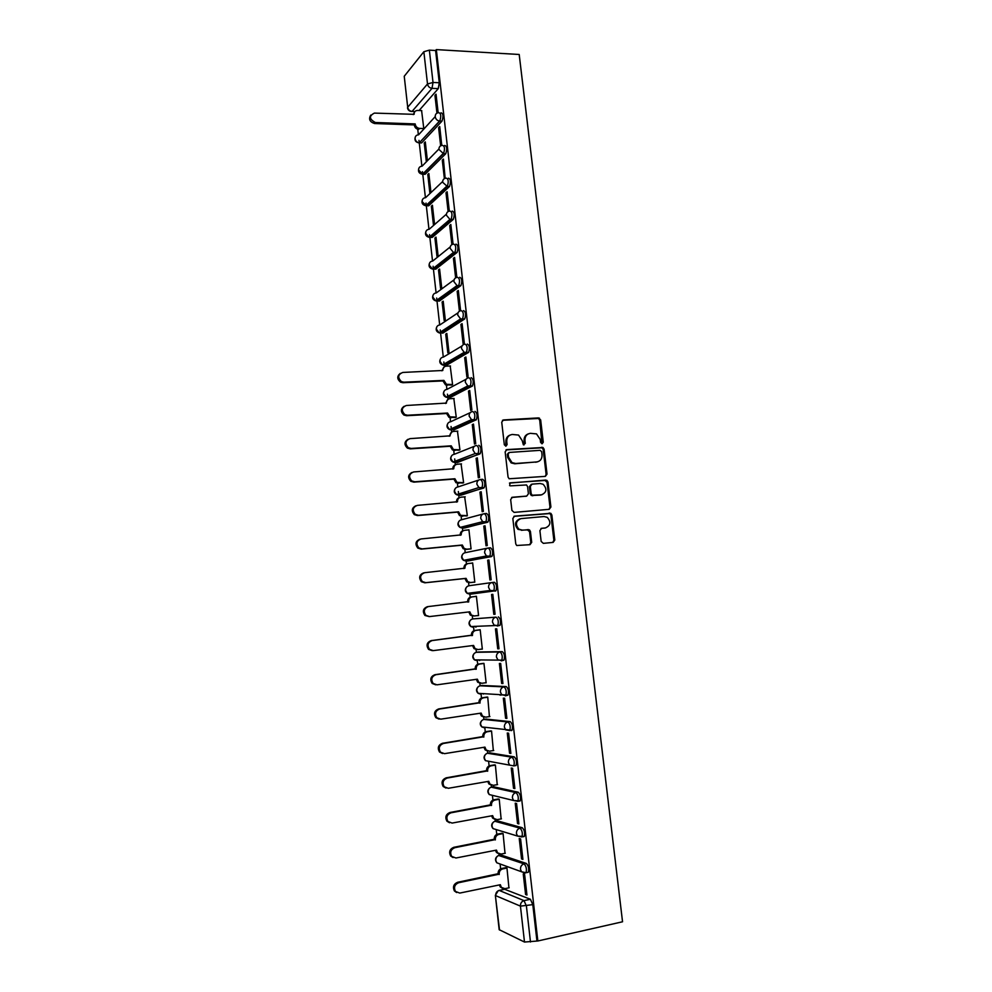 <?xml version="1.0" encoding="UTF-8"?>
<svg xmlns="http://www.w3.org/2000/svg" width="992" height="992" viewBox="0 0 992 992"><rect width="100%" height="100%" fill="white"/><g stroke="black" fill="none" stroke-linecap="round" stroke-linejoin="round"><path stroke-width="1.49" d="M542.103 443.784L543.281 442.221L540.652 419.889L538.482 417.905L503.452 419.938L501.729 422.17L504.333 444.776L505.895 446.177L507.098 444.602L506.763 441.676C506.664 437.522 508.499 435.116 512.256 434.471L518.556 435.066L522.226 440.671L523.354 444.8L525.289 443.399L524.954 440.485C524.855 436.368 526.665 433.975 530.373 433.33L536.511 433.888L540.243 439.493L540.578 442.395L542.103 443.784M541.942 443.784L539.747 420.248L538.544 418.475L502.46 420.31M505.784 446.189L505.895 441.998L506.763 441.676M523.974 444.974L524.074 440.82L524.954 440.485M527.112 872.501L528.29 872.266C529.17 868.719 528.525 865.768 526.343 863.437L500.873 854.955M522.933 836.764L524.185 836.529C525.103 832.933 524.47 830.006 522.288 827.75L497.116 820.768M518.754 801.189L520.106 800.941C521.048 797.308 520.428 794.394 518.246 792.224L493.371 786.73M514.538 765.774L516.051 765.514C517.018 761.831 516.41 758.942 514.228 756.846L489.651 752.841M511.252 730.645L512.008 730.248C513 726.516 512.418 723.639 510.223 721.63L485.944 719.088M505.288 695.826L507.978 695.132C509.008 691.35 508.425 688.498 506.242 686.563L482.261 685.472M501.22 660.858L503.961 660.176C505.027 656.344 504.457 653.492 502.274 651.645L478.59 652.004M541.148 541.409L543.343 543.356L553.127 542.401L554.801 540.082L551.85 514.984L550.833 513.323L514.563 516.15L512.839 518.481L515.766 543.901L516.683 545.501L529.988 544.682L531.7 542.339L530.435 531.501L529.48 529.877L522.288 530.1L518.903 529.182C515.034 524.408 515.728 520.887 520.961 518.618L544.075 516.534L547.249 517.353C551.242 522.052 550.634 525.586 545.414 527.942L541.582 528.302L539.896 530.621L541.148 541.409M537.838 940.986L436.344 49.6L519.2 54.486L622.542 921.779L537.838 940.986L524.495 942.04L499.174 929.665L495.355 895.342L499.522 930.037M545.352 476.371L547.038 474.102L544.1 449.215L542.959 447.479L506.875 449.599L505.151 451.868L508.065 477.078L509.107 478.764L545.352 476.371M547.968 482.025L550.907 507.024L549.233 509.318L514.129 512.393L511.909 510.421L510.657 499.571L512.38 497.265L526.715 496.074L528.414 493.78L527.583 486.65L526.541 484.964L510.471 485.857L509.628 485.634L510.124 482.856L546.89 480.339L547.968 482.025L547.051 482.298L549.99 507.247L550.907 507.024M504.643 889.278L530.422 899.273L524.036 900.637L526.405 906.018L530.484 942.003M417.744 129.245L418.376 134.825M418.996 140.368L421.885 166.185M422.493 171.641L425.419 197.681M426.014 203.05L428.966 229.301M429.548 234.583L432.524 261.057M433.107 266.253L436.096 292.925M436.666 298.034L439.679 324.942M440.237 329.952L443.288 357.07M443.833 362.006L444.366 366.792M446.326 384.239L446.896 389.348M447.442 394.184L448.024 399.367M450.083 417.731L450.529 421.736M451.062 426.486L451.682 432.004M453.741 450.442L454.175 454.274M454.696 458.924L455.353 464.777M457.424 483.29L457.833 486.936M458.354 491.499L459.036 497.686M461.119 516.274L461.516 519.734M462.458 528.166L462.743 530.732M464.839 549.394L465.198 552.68M466.153 561.137L466.463 563.915M468.559 582.651L468.906 585.751M469.861 594.233L470.196 597.234M472.304 616.044L472.638 618.958M473.593 627.477L473.953 630.689M476.061 649.574L476.371 652.302M477.326 660.858L477.71 664.28M479.843 683.252L480.128 685.782M481.083 694.375L481.492 698.021M483.625 717.067L483.898 719.398M484.865 728.041L485.286 731.898M487.432 751.031L487.68 753.164M488.647 761.831L489.106 765.911M491.263 785.131L491.474 787.065M492.454 795.77L492.937 800.073M495.095 819.417L495.293 821.116M496.273 829.858L496.781 834.384M498.964 853.876L499.125 855.302M500.104 864.082L500.638 868.831M502.845 888.485L502.969 889.626M436.344 49.6L435.6 50.505L439.27 82.758L438.266 88.635L419.095 110.509M423.857 51.72L404.24 76.26L407.7 107.26L427.502 83.973L423.857 51.72L429.35 50.146L433.02 82.46L432.016 88.338L412.052 111.426L411.01 111.414M435.6 50.505L429.35 50.146M407.489 107.868C408.01 110.261 409.522 111.464 412.04 111.439L414.916 111.55L412.052 111.426C409.659 111.092 408.208 109.703 407.7 107.26L404.24 76.26M441.75 145.415L439.729 126.567L438.613 127.745L439.865 127.794M427.341 160.121L425.295 141.906L424.241 143.022L425.419 143.046M445.148 178.275L443.412 159.08L442.296 160.183L443.548 160.22M430.9 191.791L428.842 173.501L427.788 174.555L428.966 174.58M448.372 211.408L449.264 210.614L447.119 191.716L445.991 192.758L447.243 192.783M434.484 223.597L432.413 205.232L431.346 206.212L432.524 206.224M449.698 225.469L451.844 244.404L452.997 243.474L450.839 224.502L449.698 225.469L450.951 225.469M434.918 238.006L436.988 256.407L438.067 255.539L435.996 237.1L434.918 238.006L436.096 238.006M453.418 258.317L455.576 277.326L456.742 276.47L454.584 257.412L453.418 258.317L454.683 258.304M438.514 269.936L440.584 288.412L441.676 287.593L439.592 269.08L438.514 269.936L439.692 269.923M457.163 291.301L459.333 310.397L460.499 309.603L458.329 290.47L457.163 291.301L458.428 291.276M442.11 301.977L444.193 320.54L445.296 319.796L443.213 301.208L442.11 301.977L443.3 301.965M460.92 324.421L463.103 343.592L464.281 342.885L462.098 323.665L460.92 324.421L462.185 324.384M445.73 334.168L447.826 352.792L448.942 352.123L446.834 333.448L445.73 334.168L446.908 334.13M464.69 357.69L466.885 376.935L468.075 376.303L465.88 357.008L464.69 357.69L465.955 357.641M451.447 385.045L452.588 384.586L450.207 365.998M468.484 391.084L470.679 410.415L471.882 409.857L469.687 390.476L468.484 391.084L469.749 391.022M455.105 417.57L456.258 417.173L453.828 398.511M472.291 424.626L474.486 444.044L475.714 443.56L473.494 424.092L472.291 424.626L473.556 424.551M458.775 450.232L459.928 449.897L457.448 431.16M476.11 458.316L478.318 477.809L479.545 477.4L477.326 457.858L476.11 458.316L477.375 458.23M462.458 483.03L463.624 482.757L461.069 463.946M479.942 492.144L482.174 511.723L483.402 511.388L481.182 491.759L479.942 492.144L481.207 492.044M466.166 515.952L467.344 515.753L464.653 496.88M483.798 526.12L486.03 545.786L487.283 545.526L485.038 525.81L483.798 526.12L485.063 525.996M469.873 549.022L471.064 548.898L468.918 529.765L468.137 529.951M531.7 542.413L530.894 542.5M487.667 560.232L489.912 579.985L491.176 579.799L488.92 560.009L487.667 560.232L488.932 560.108M473.606 582.23L474.808 582.168L472.651 562.948L471.473 563.171L472.663 563.047M492.826 594.344L491.561 594.493L492.826 594.357L495.082 614.222L493.805 614.333L495.07 614.172M477.363 615.61L478.566 615.573L476.396 596.279L475.205 596.428L476.396 596.291M477.363 615.672L478.566 615.536M497.724 648.818L499.001 648.793L496.744 628.829L495.454 628.903L497.724 648.818L498.988 648.656M481.269 649.152L482.335 649.128L480.165 629.759L478.975 629.932M501.654 683.463L502.944 683.525L500.675 663.474L499.385 663.462L501.654 683.463L502.919 683.29M485.448 682.781L486.13 682.818L483.947 663.363L482.744 663.474M505.598 718.258L506.9 718.394L504.618 698.256L503.316 698.17L505.598 718.258L506.862 718.059M489.416 716.596L487.742 697.116L486.526 697.153M499.918 695.082L501.778 694.809M509.553 753.201L510.88 753.412L508.586 733.187L507.272 733.026L509.553 753.201L510.83 752.99M493.334 750.547L491.548 731.005L490.333 730.98M513.534 788.293L514.873 788.59L512.566 768.279L511.24 768.031L513.534 788.293L514.811 788.07M497.228 784.647L495.38 765.03L494.14 764.931M517.539 823.534L518.878 823.918L516.572 803.52L515.232 803.185L517.539 823.534L518.816 823.298M501.121 818.896L499.224 799.205L497.984 799.044M521.556 858.936L522.908 859.394L520.589 838.91L519.238 838.488L521.556 858.936L522.834 858.675M505.015 853.294L503.08 833.528L501.828 833.292M525.586 894.486L526.95 895.032L524.619 874.46L523.255 873.952L525.586 894.486L526.864 894.214M508.933 887.84L506.962 868L505.697 867.69M472.812 618.921L496.074 617.148C498.257 618.921 498.815 621.761 497.724 625.654L494.028 625.096L492.491 622.096C492.429 619.368 493.619 617.718 496.074 617.148L472.812 618.921C470.456 619.467 469.29 621.054 469.34 623.67L470.828 626.547L473.767 627.465L472.589 626.436M495.392 591.12L490.197 590.476L488.56 587.388C488.498 584.672 489.688 583.048 492.144 582.502L494.376 582.267C496.583 583.953 497.116 586.78 495.988 590.724L470.047 594.22L468.819 593.166M488.362 548.006L490.457 547.795C492.664 549.407 493.185 552.222 492.032 556.227L468.497 560.902L466.339 561.112L465.087 560.046M484.555 513.645L486.564 513.472C488.758 515.009 489.267 517.812 488.089 521.879L464.802 527.955L462.644 528.153L461.367 527.087M480.76 479.446L482.67 479.297C484.877 480.76 485.373 483.563 484.158 487.68L461.119 495.144L458.961 495.318L457.672 494.289M478.801 445.272C481.021 446.66 481.492 449.45 480.24 453.629L457.448 462.47L455.291 462.619L454.014 461.64M474.957 411.382C477.164 412.697 477.636 415.487 476.346 419.728L453.803 429.92L450.368 429.152M471.113 377.642C473.333 378.882 473.779 381.66 472.465 385.975L450.157 397.519L446.76 396.812M467.294 344.05C469.514 345.216 469.948 347.981 468.596 352.371L446.536 365.242L443.164 364.634M463.5 310.595C465.719 311.686 466.128 314.452 464.752 318.903L442.928 333.089L439.605 332.593M459.705 277.276C461.925 278.306 462.334 281.071 460.92 285.584L439.344 301.072L436.071 300.7M455.936 244.106C458.168 245.049 458.552 247.814 457.101 252.414L435.761 269.192L432.574 268.956M452.178 211.073C454.41 211.941 454.782 214.718 453.294 219.381L432.19 237.423L429.077 237.311L425.692 233.356C425.655 230.888 426.796 229.536 429.139 229.301L446.412 214.173M448.446 178.176C450.666 178.982 451.025 181.747 449.512 186.484L428.643 205.803L425.518 205.679M444.714 145.427C446.946 146.146 447.293 148.924 445.743 153.735L425.109 174.294L421.96 174.183M441.006 112.803C443.238 113.46 443.56 116.225 441.986 121.123L421.588 142.922L418.426 142.811M438.154 112.741L436.046 94.19L434.955 95.443L436.195 95.505M423.795 128.576L421.6 110.608M424.241 143.022L426.287 161.2M427.788 174.555L429.834 192.808M431.346 206.212L433.405 224.539M434.955 95.443L436.951 113.125M482.72 693.606L483.439 694.04M478.739 659.866L479.682 660.548M497.166 626.039L499.968 625.369C501.059 621.488 500.514 618.648 498.319 616.875M474.833 626.287L475.937 627.192M442.283 333.114L442.928 333.089M438.613 301.084L439.344 301.072M434.967 269.192L435.761 269.192M431.346 237.423L432.19 237.423M427.738 205.79L428.643 205.803M424.142 174.27L425.109 174.294M420.558 142.885L421.588 142.922M536.895 940.552L532.803 904.642L530.422 899.273M438.613 127.745L440.659 145.799M442.296 160.183L444.379 178.597M445.991 192.758L448.124 211.532M491.561 594.493L493.805 614.333M528.29 433.876C525.301 435.004 523.888 437.311 524.074 440.82M510.111 435.042C507.123 436.195 505.722 438.514 505.895 441.998M545.24 476.371L546.121 474.387L543.194 449.525L542.054 447.789L505.97 449.922M541.682 451.72L540.156 450.331L509.392 452.439L508.189 454.026L508.536 457.114L511.996 462.594L515.617 463.487L536.66 461.974C540.355 461.292 542.153 458.899 542.041 454.77L541.682 451.72M508.735 452.674L507.321 454.336L508.189 454.026M537.552 461.838L514.749 463.785L511.128 462.892L507.681 457.424L507.321 454.336M548.998 509.33L549.99 507.247M511.624 497.5L526.467 496.149M509.454 483.104L545.786 480.066M541.434 494.859C546.728 492.466 547.274 488.932 543.108 484.245L540.107 483.501L532.01 484.146L530.311 486.427L531.142 493.557L532.171 495.231L541.83 494.81M531.303 484.356L529.418 486.688L530.311 486.427M540.528 495.107L531.278 495.479L530.249 493.818L529.418 486.688M547.051 482.298L544.881 480.339M545.513 527.93L540.975 528.463M519.82 518.866C514.811 521.271 514.203 524.78 518.022 529.381L522.288 530.1M529.629 544.72L530.794 542.512L529.542 531.7L527.335 529.74L521.408 530.298M552.73 542.438L553.871 540.256L550.92 515.195L549.915 513.546L513.881 516.348M419.604 128.402L418.599 129.394C416.256 129.022 414.83 127.633 414.334 125.228L415.226 124.223C415.722 126.641 417.148 128.03 419.504 128.402L423.795 128.551M421.774 110.608L417.545 110.447C415.226 110.608 414.086 111.91 414.123 114.328L374.406 113.1C368.826 115.965 369.148 119.102 375.36 122.512L415.189 123.926M414.309 124.93L374.53 123.529C369.706 121.892 368.454 119.09 370.76 115.097M413.218 114.588L414.532 112.108M451.757 385.032L445.458 384.809L442.953 380.928L443.908 380.395L446.425 384.288L452.575 384.512M450.492 365.986L446.276 366.147C443.92 366.494 442.754 367.945 442.804 370.475L402.789 372.446C397.879 374.468 397.432 377.518 401.425 381.61L403.856 382.18L443.908 380.395M442.953 380.928L402.963 382.714L400.532 382.156C396.974 379.08 396.874 376.166 400.272 373.389M441.824 370.834L444.168 366.941M455.452 417.545L448.942 417.31L446.598 413.515L447.566 413.044L449.909 416.851L456.246 417.099M454.15 398.486L449.934 398.71C447.566 399.082 446.4 400.545 446.45 403.087L406.41 405.48C401.586 407.427 401.053 410.465 404.823 414.582L407.476 415.239L447.566 413.044M446.598 413.515L406.571 415.71L403.93 415.053C400.483 411.816 400.557 408.878 404.116 406.274M445.47 403.459L448 399.379M459.184 450.207L452.439 449.934L450.256 446.239L451.236 445.83L453.418 449.537L459.928 449.822M457.82 431.136L453.604 431.396C451.236 431.793 450.07 433.268 450.12 435.835L410.031 438.638C405.294 440.547 404.699 443.56 408.258 447.69L411.11 448.446L451.236 445.83M450.256 446.239L410.192 448.855L407.352 448.099C404.029 444.676 404.252 441.738 408.01 439.282M449.128 436.22L451.868 431.954M462.954 482.992L455.96 482.707L453.927 479.099L454.919 478.764L456.952 482.36L463.624 482.67M461.516 463.909L457.287 464.219C454.919 464.64 453.753 466.141 453.79 468.72L413.676 471.944C409.014 473.804 408.369 476.805 411.717 480.934L414.755 481.79L454.919 478.764M453.927 479.099L413.838 482.137L410.8 481.281C407.613 477.673 407.985 474.734 411.928 472.452M453.79 468.72L452.811 469.08C452.724 466.773 453.716 465.298 455.774 464.665M466.835 515.902L459.519 515.604L457.622 512.095L458.626 511.822L460.524 515.332L467.331 515.666M465.211 496.831L460.982 497.178C458.614 497.624 457.448 499.15 457.498 501.741L417.334 505.387C412.746 507.21 412.04 510.186 415.214 514.327L418.426 515.282L458.626 511.822M457.622 512.095L417.496 515.555L414.284 514.612C411.209 510.806 411.742 507.854 415.896 505.759M456.506 502.138L456.494 502.039C456.432 499.596 457.498 498.096 459.705 497.513M470.94 548.923L465.806 549.419L463.103 548.638L461.33 545.24L462.334 545.017L464.12 548.427L466.823 549.208L471.051 548.799M468.931 529.877L464.69 530.274C462.322 530.745 461.156 532.282 461.206 534.886L421.017 538.966C416.504 540.764 415.747 543.728 418.748 547.869L422.096 548.898L462.334 545.017M461.33 545.24L421.154 549.122L417.806 548.08C414.842 544.075 415.536 541.124 419.889 539.226M460.226 535.308L460.201 535.134C460.152 532.543 461.305 531.005 463.661 530.522M474.808 582.093L469.538 582.676L466.711 581.82L465.087 578.832L466.066 578.348L467.728 581.672L470.555 582.527L474.796 582.056M472.663 563.072L468.422 563.506C466.042 564.002 464.888 565.564 464.938 568.18L424.7 572.694C420.261 574.467 419.455 577.418 422.294 581.548L425.791 582.664L466.066 578.348M465.05 578.51L424.849 582.812L421.352 581.696C418.512 577.58 419.318 574.628 423.758 572.868M463.946 568.614L463.921 568.366C463.872 565.75 465.037 564.188 467.406 563.692L467.864 563.605M474.04 615.995L470.344 615.152L468.794 611.94M476.408 596.39L472.167 596.874C469.786 597.407 468.621 598.982 468.67 601.611L428.408 606.558C424.03 608.319 423.187 611.258 425.878 615.375L429.511 616.578L469.824 611.828L471.374 615.065L474.312 615.97L478.553 615.462M429.238 616.602L424.923 615.462C422.232 611.345 423.076 608.418 427.453 606.67L467.654 601.722C467.604 599.106 468.77 597.519 471.138 596.998L472.167 596.874M467.691 602.045L468.708 601.933M477.04 649.586L474.002 648.607L472.564 645.569M480.178 629.858L475.924 630.379C473.544 630.937 472.378 632.536 472.428 635.19L432.128 640.572C427.812 642.308 426.92 645.234 429.486 649.351L433.231 650.628L473.581 645.432L475.044 648.594L478.082 649.562L482.323 649.004M432.264 650.653L428.532 649.376C425.965 645.271 426.845 642.345 431.16 640.609L471.398 635.24C471.349 632.598 472.514 630.999 474.895 630.441L475.924 630.379M480.165 629.784L474.895 630.441M471.436 635.562L472.465 635.512M480.674 683.265L477.685 682.223L476.334 679.334M483.947 663.462L479.706 664.032C477.326 664.615 476.16 666.24 476.21 668.893L435.872 674.721C431.594 676.457 430.689 679.371 433.12 683.476L436.976 684.827L477.363 679.185L478.727 682.26L481.864 683.29L486.117 682.694M435.649 684.815L432.152 683.426C429.722 679.334 430.627 676.432 434.893 674.696L475.168 668.881C475.118 666.227 476.284 664.603 478.652 664.02L479.706 664.032M483.588 663.363L478.652 664.02M475.205 669.203L476.247 669.228M484.208 717.092L481.393 715.976L480.128 713.236M487.754 697.202L483.501 697.822C481.108 698.43 479.942 700.079 479.992 702.745L439.617 709.02C435.401 710.756 434.459 713.67 436.79 717.749L440.733 719.163L481.157 713.087L482.447 716.075L485.671 717.166L489.924 716.522M439.072 719.101L435.81 717.638C433.479 713.558 434.422 710.656 438.638 708.933L478.95 702.671C478.9 700.005 480.054 698.356 482.434 697.748L483.501 697.822M501.902 694.908L500.526 695.119M487.109 697.066L482.434 697.748M478.987 702.993L480.029 703.08M491.561 731.092L487.308 731.749C484.914 732.394 483.749 734.055 483.798 736.746L443.387 743.467C439.22 745.203 438.253 748.104 440.473 752.184L444.503 753.66L484.964 747.125L486.179 750.039L489.478 751.18L493.743 750.485M487.766 751.043L485.125 749.865L483.935 747.286M442.519 753.523L439.481 751.998C437.261 747.931 438.241 745.029 442.395 743.306L482.744 736.597C482.695 733.919 483.86 732.257 486.241 731.612L487.308 731.749M490.78 730.906L486.241 731.612M482.782 736.92L483.836 737.068M495.392 765.117L491.127 765.824C488.734 766.494 487.568 768.18 487.63 770.883L447.169 778.063C443.052 779.799 442.06 782.7 444.18 786.768L448.297 788.293L488.796 781.312L489.949 784.151L493.309 785.329L497.575 784.598M491.362 785.131L488.87 783.916L487.766 781.485M445.991 788.07L443.176 786.507C441.056 782.452 442.06 779.563 446.177 777.827L486.551 770.672C486.502 767.969 487.667 766.295 490.048 765.626L491.127 765.824M494.524 764.869L490.048 765.626M486.588 770.995L487.667 771.206M499.224 799.279L494.971 800.048C492.578 800.742 491.412 802.454 491.462 805.169L450.976 812.808C446.896 814.544 445.879 817.433 447.913 821.5L452.104 823.075L492.64 815.635L493.731 818.412L497.166 819.64L501.431 818.846M494.971 819.355L492.64 818.102L491.61 815.821M449.512 822.752L446.896 821.178C444.875 817.123 445.892 814.234 449.959 812.498L490.383 804.884C490.333 802.168 491.499 800.47 493.88 799.775L494.971 800.048M498.306 798.982L493.88 799.775M490.42 805.206L491.499 805.492M503.093 833.602L498.827 834.408C496.434 835.14 495.256 836.864 495.318 839.592L454.795 847.689C450.752 849.437 449.711 852.339 451.658 856.381L455.923 858.006L496.496 850.107L497.525 852.822L501.034 854.075L505.3 853.244M498.629 853.715L496.434 852.438L495.467 850.305M453.059 857.572L450.641 855.997C448.694 851.954 449.736 849.065 453.766 847.317L494.227 839.244C494.177 836.516 495.343 834.793 497.724 834.074L498.827 834.408M502.126 833.23L497.724 834.074M494.264 839.567L495.355 839.926M506.962 868.062L502.696 868.918C500.303 869.674 499.125 871.422 499.187 874.163L458.626 882.731C454.634 884.492 453.567 887.381 455.44 891.424L459.755 893.085L500.365 884.715L501.357 887.369L504.916 888.671L509.181 887.778M502.312 888.224L500.253 886.935L499.348 884.926M456.655 892.54L454.41 890.965C452.538 886.935 453.604 884.046 457.597 882.285L498.083 873.741C498.034 871.013 499.199 869.265 501.592 868.508L502.696 868.918M505.957 867.628L501.592 868.508M498.12 874.076L499.224 874.498M542.376 442.544L543.281 442.221M506.23 444.924L507.098 444.602M524.408 443.722L525.289 443.399M498.604 855.476L524.086 863.883C526.256 866.227 526.901 869.178 526.02 872.724L524.818 872.96M501.481 854.831L499.311 855.265C496.93 855.997 495.764 857.72 495.826 860.436L496.806 862.792L500.278 864.057M494.847 821.252L520.031 828.184C522.214 830.44 522.834 833.367 521.928 836.963L517.514 836.058L516.435 833.528C516.373 830.713 517.576 828.928 520.031 828.184L522.288 827.75M497.649 820.669L495.479 821.078C493.098 821.785 491.933 823.496 491.995 826.187L493.024 828.605L495.95 829.498M491.127 787.164L516.001 792.62C518.171 794.803 518.791 797.704 517.849 801.35L513.546 800.494L512.405 797.903C512.343 795.1 513.534 793.34 516.001 792.62L518.246 792.224M493.83 786.656L491.66 787.028C489.279 787.71 488.126 789.396 488.176 792.087L489.267 794.567L491.933 795.212M487.407 753.238L511.971 757.218C514.154 759.314 514.761 762.216 513.794 765.898L509.59 765.105L508.388 762.439C508.326 759.649 509.516 757.913 511.971 757.218L514.228 756.846M490.036 752.779L487.853 753.126C485.485 753.784 484.332 755.445 484.381 758.124L485.534 760.678L487.977 761.124M483.724 719.436L507.978 721.978C510.161 723.986 510.744 726.863 509.752 730.596L505.66 729.864L504.382 727.124C504.32 724.346 505.523 722.635 507.978 721.978L510.223 721.63M486.241 719.039L484.071 719.374C481.703 719.994 480.55 721.643 480.599 724.296L481.827 726.925L485.038 728.016L484.084 727.21M480.054 685.794L503.986 686.886C506.168 688.82 506.751 691.672 505.722 695.466L501.766 694.784L500.402 691.97C500.34 689.204 501.543 687.506 503.986 686.886L506.242 686.563M482.472 685.447L480.302 685.745C477.933 686.352 476.78 687.977 476.83 690.618L478.132 693.321L481.269 694.363L480.215 693.445M476.396 652.29L500.018 651.942C502.212 653.79 502.77 656.642 501.716 660.474L497.885 659.866L496.434 656.952C496.372 654.212 497.575 652.538 500.018 651.942L502.274 651.645M478.727 651.98L476.557 652.265C474.188 652.835 473.035 654.447 473.085 657.076L474.474 659.866L477.512 660.846L476.396 659.866M505.337 889.142L499.174 890.419L524.036 900.637C521.569 901.443 520.366 903.278 520.44 906.13L495.69 895.664C495.628 892.936 496.794 891.188 499.174 890.419L498.406 890.667M524.495 942.04L520.44 906.13L532.803 904.642M438.266 88.635L432.016 88.338C429.536 87.978 428.036 86.515 427.502 83.973L433.02 82.46L439.27 82.758M526.343 863.437L524.086 863.883C521.631 864.664 520.428 866.475 520.49 869.314L521.507 871.77L526.02 872.724L528.29 872.266M492.144 582.502C494.326 584.201 494.859 587.028 493.743 590.972L470.047 594.22L467.207 593.365L465.62 590.414C465.57 587.797 466.736 586.235 469.092 585.726L491.92 582.54M491.462 556.611L466.339 561.112L463.611 560.331L461.912 557.281C461.875 554.689 463.028 553.139 465.384 552.656L487.469 548.167M487.556 522.263L462.644 528.153L460.04 527.422L458.23 524.284C458.18 521.705 459.333 520.18 461.689 519.721L483.054 514.005M483.674 488.052L458.961 495.318L456.494 494.661L454.559 491.437C454.51 488.87 455.663 487.357 458.019 486.923L478.714 480.041M479.793 453.976L455.291 462.619L452.984 462.036L450.889 458.713C450.852 456.159 452.005 454.671 454.361 454.262L474.436 446.264M475.937 420.062L473.705 420.186L451.645 430.057L449.5 429.548L447.243 426.126C447.206 423.584 448.359 422.121 450.715 421.724L470.22 412.672M472.105 386.285L469.873 386.384L448.012 397.618L446.028 397.184L443.622 393.663C443.573 391.133 444.726 389.695 447.082 389.335L466.091 379.229M468.274 352.656L466.042 352.73L444.391 365.329L442.593 364.957L440.002 361.348C439.964 358.831 441.118 357.405 443.461 357.058L462.024 345.948M464.467 319.164L462.247 319.213L440.783 333.151L439.196 332.866L436.406 329.158C436.368 326.653 437.509 325.24 439.865 324.93L458.031 312.815M460.672 285.808L458.453 285.845L437.187 301.122L435.81 300.886L432.822 297.092C432.772 294.599 433.926 293.21 436.269 292.925L454.1 279.806M456.903 252.6L454.683 252.613L433.616 269.204L432.462 269.043L429.251 265.162C429.201 262.682 430.354 261.305 432.698 261.045L450.219 246.921M453.146 219.53L450.926 219.517L430.057 237.423L429.127 237.311L449.959 219.393L446.4 215.252C446.35 212.685 447.541 211.296 449.959 211.06C452.178 211.928 452.55 214.694 451.075 219.356L453.294 219.381M449.401 186.595L447.181 186.57L426.498 205.778L422.146 201.686C422.108 199.231 423.262 197.892 425.593 197.681L442.643 181.536M445.668 153.81L443.449 153.748L422.964 174.257L418.624 170.14C418.587 167.698 419.728 166.383 422.071 166.185L438.91 149.011M441.961 121.148L439.741 121.074L419.256 142.848C416.962 142.451 415.574 141.075 415.102 138.719C415.065 136.288 416.218 134.986 418.55 134.825L435.228 116.61M438.799 112.716C441.018 113.373 441.341 116.151 439.778 121.036L439.543 121.061C437.162 120.627 435.724 119.189 435.228 116.734C435.19 114.216 436.381 112.865 438.799 112.716M442.494 145.353C444.726 146.084 445.061 148.862 443.523 153.673L438.935 149.445C438.898 146.903 440.088 145.539 442.494 145.353M446.226 178.138C448.446 178.932 448.806 181.71 447.293 186.446L442.655 182.28C442.618 179.726 443.808 178.349 446.226 178.138M453.716 244.119C455.936 245.061 456.32 247.826 454.869 252.414L453.48 252.427L450.145 248.372C450.095 245.793 451.286 244.379 453.716 244.119M457.486 277.314C459.705 278.33 460.102 281.096 458.688 285.622L457.027 285.597L453.914 281.629C453.865 279.037 455.055 277.599 457.486 277.314M461.268 310.645C463.487 311.736 463.896 314.514 462.52 318.953L460.598 318.903L457.696 315.022C457.647 312.418 458.837 310.955 461.268 310.645M465.074 344.125C467.282 345.29 467.716 348.068 466.364 352.445L464.194 352.346L461.503 348.564C461.454 345.948 462.644 344.472 465.074 344.125M468.894 377.741C471.101 378.981 471.547 381.759 470.233 386.074L467.827 385.925L465.31 382.255C465.26 379.614 466.451 378.113 468.894 377.741M472.725 411.506C474.932 412.821 475.391 415.611 474.114 419.852L471.485 419.653L469.142 416.082C469.092 413.428 470.282 411.903 472.725 411.506M476.569 445.42C478.776 446.809 479.248 449.599 478.008 453.778L475.168 453.518L472.998 450.046C472.948 447.38 474.139 445.842 476.569 445.42M480.438 479.471C482.633 480.934 483.129 483.736 481.914 487.853L478.888 487.543L476.854 484.158C476.805 481.492 477.995 479.917 480.438 479.471M484.319 513.67C486.514 515.208 487.022 518.01 485.844 522.077L482.633 521.705L480.736 518.419C480.686 515.728 481.876 514.154 484.319 513.67M488.225 548.018C490.42 549.63 490.941 552.445 489.788 556.45L486.402 556.016L484.642 552.829C484.58 550.126 485.782 548.526 488.225 548.018M525.128 873.072L496.806 862.792C494.735 860.027 495.144 857.683 498.058 855.749M502.597 420.298L503.452 419.938M537.577 418.264L538.482 417.905M539.747 420.248L540.652 419.889M506.019 449.922L506.875 449.599M541.024 447.553L541.93 447.243M543.194 449.525L544.1 449.215M546.121 474.387L547.038 474.102M507.681 457.424L508.536 457.114M514.749 463.785L515.617 463.487M535.754 462.272L536.66 461.974M511.711 497.451L512.38 497.265M525.822 496.322L526.715 496.074M530.249 493.818L531.142 493.557M532.444 495.777L533.336 495.529M544.496 528.141L545.414 527.942M527.335 529.74L528.228 529.542M529.542 531.7L530.435 531.501M530.794 542.512L531.7 542.339M548.75 513.248L549.667 513.025M550.92 515.195L551.85 514.984M553.871 540.256L554.801 540.082M414.334 125.228L415.226 124.223M374.616 123.529L375.447 122.512M442.978 381.238L443.945 380.705M447.392 385.231L448.359 384.71M402.963 382.714L403.856 382.18M446.623 413.825L447.603 413.366M451.05 417.793L452.017 417.334M445.755 403.446L446.45 403.087M406.571 415.71L407.476 415.239M450.294 446.561L451.273 446.152M454.708 450.504L455.7 450.095M449.264 436.207L450.12 435.835M410.192 448.855L411.11 448.446M453.964 479.421L454.956 479.074M458.391 483.34L459.395 483.005M413.838 482.137L414.755 481.79M457.659 512.418L458.651 512.132M462.098 516.311L463.103 516.038M456.494 502.039L457.498 501.741M417.496 515.555L418.426 515.282M461.367 545.55L462.371 545.34M465.806 549.419L466.823 549.208M460.201 535.134L461.206 534.886M421.154 549.122L422.096 548.898M465.087 578.832L466.104 578.671M469.538 582.676L470.555 582.527M463.921 568.366L464.938 568.18M424.849 582.812L425.791 582.664M468.832 612.238L469.848 612.151M467.654 601.722L468.67 601.611M427.453 606.67L428.408 606.558M472.589 645.792L473.618 645.755M471.398 635.24L472.428 635.19M431.16 640.609L432.128 640.572M476.358 679.483L477.4 679.52M475.168 668.881L476.21 668.893M434.893 674.696L435.872 674.721M480.14 713.31L481.194 713.409M478.95 702.671L479.992 702.745M438.638 708.933L439.617 709.02M483.96 747.286L485.001 747.447M482.744 736.597L483.798 736.746M442.395 743.306L443.387 743.467M487.977 781.448L488.833 781.634M486.551 770.672L487.63 770.883M446.177 777.827L447.169 778.063M491.945 815.759L492.677 815.957M490.383 804.884L491.462 805.169M449.959 812.498L450.976 812.808M495.901 850.218L496.533 850.429M494.227 839.244L495.318 839.592M453.766 847.317L454.795 847.689M498.083 873.741L499.187 874.163M457.597 882.285L458.626 882.731M441.986 121.123L439.543 121.061L419.256 142.848C415.735 142.414 414.383 140.517 415.239 137.156M445.743 153.735L443.002 153.71L422.53 174.22C419.12 173.637 417.868 171.74 418.773 168.516M449.512 186.484L446.474 186.484L425.816 205.704C422.542 204.997 421.364 203.1 422.319 199.987M457.101 252.414L453.48 252.427L432.462 269.043C429.424 268.1 428.42 266.191 429.462 263.314M460.92 285.584L457.027 285.597L435.81 300.886C432.896 299.857 431.979 297.947 433.058 295.157M464.752 318.903L460.598 318.903L439.196 332.866C436.393 331.737 435.55 329.815 436.678 327.124M468.596 352.371L464.194 352.346L442.593 364.957C439.902 363.754 439.146 361.832 440.312 359.216M472.465 385.975L467.827 385.925L446.028 397.184C443.436 395.895 442.742 393.973 443.97 391.431M476.346 419.728L471.485 419.653L449.5 429.548C446.983 428.172 446.375 426.25 447.652 423.77M480.24 453.629L475.168 453.518L452.984 462.036C450.554 460.598 450.008 458.651 451.36 456.233M484.158 487.68L478.888 487.543L456.494 494.661C454.138 493.148 453.666 491.201 455.08 488.808M488.089 521.879L482.633 521.705L460.04 527.422C457.746 525.834 457.349 523.863 458.825 521.532M492.032 556.227L486.402 556.016L463.611 560.331C461.367 558.657 461.032 556.661 462.607 554.367M495.988 590.724L490.197 590.476L467.207 593.365C465.012 591.604 464.74 589.595 466.401 587.326M499.968 625.369L470.828 626.547C468.67 624.7 468.472 622.654 470.233 620.409M503.961 660.176L474.474 659.866C472.341 657.919 472.217 655.848 474.102 653.629M507.978 695.132L478.132 693.321C476.024 691.275 475.986 689.167 477.995 686.972M512.008 730.248L481.827 726.925C479.731 724.768 479.768 722.61 481.938 720.452M516.051 765.514L513.794 765.898L485.534 760.678C483.464 758.384 483.575 756.177 485.906 754.069M520.106 800.941L513.546 800.494L489.267 794.567C487.196 792.137 487.407 789.88 489.912 787.822M524.185 836.529L517.514 836.058L493.024 828.605C490.953 826.014 491.263 823.72 493.966 821.711M425.878 231.595C424.886 234.583 425.965 236.493 429.127 237.311M498.195 890.766L495.355 895.342M538.544 418.475L539.45 418.116M542.054 447.789L542.959 447.479M511.128 462.892L511.996 462.594M531.278 495.479L532.171 495.231M545.984 480.599L546.89 480.339M518.022 529.381L518.903 529.182M528.587 530.075L529.48 529.877M549.915 513.546L550.833 513.323M418.599 129.394L419.504 128.402M374.53 123.529L375.36 122.512M445.458 384.809L446.425 384.288M400.532 382.156L401.425 381.61M448.942 417.31L449.909 416.851M403.93 415.053L404.823 414.582M452.439 449.934L453.418 449.537M407.352 448.099L408.258 447.69M455.96 482.707L456.952 482.36M410.8 481.281L411.717 480.934M459.519 515.604L460.524 515.332M414.284 514.612L415.214 514.327M463.103 548.638L464.12 548.427M417.806 548.08L418.748 547.869M466.711 581.82L467.728 581.672M421.352 581.696L422.294 581.548M470.344 615.152L471.374 615.065M424.923 615.462L425.878 615.375M474.002 648.607L475.044 648.594M428.532 649.376L429.486 649.351M477.685 682.223L478.727 682.26M432.152 683.426L433.12 683.476M481.393 715.976L482.447 716.075M435.81 717.638L436.79 717.749M485.125 749.865L486.179 750.039M439.481 751.998L440.473 752.184M488.87 783.916L489.949 784.151M443.176 786.507L444.18 786.768M492.64 818.102L493.731 818.412M446.896 821.178L447.913 821.5M496.434 852.438L497.525 852.822M450.641 855.997L451.658 856.381M500.253 886.935L501.357 887.369M454.41 890.965L455.44 891.424"/></g></svg>
